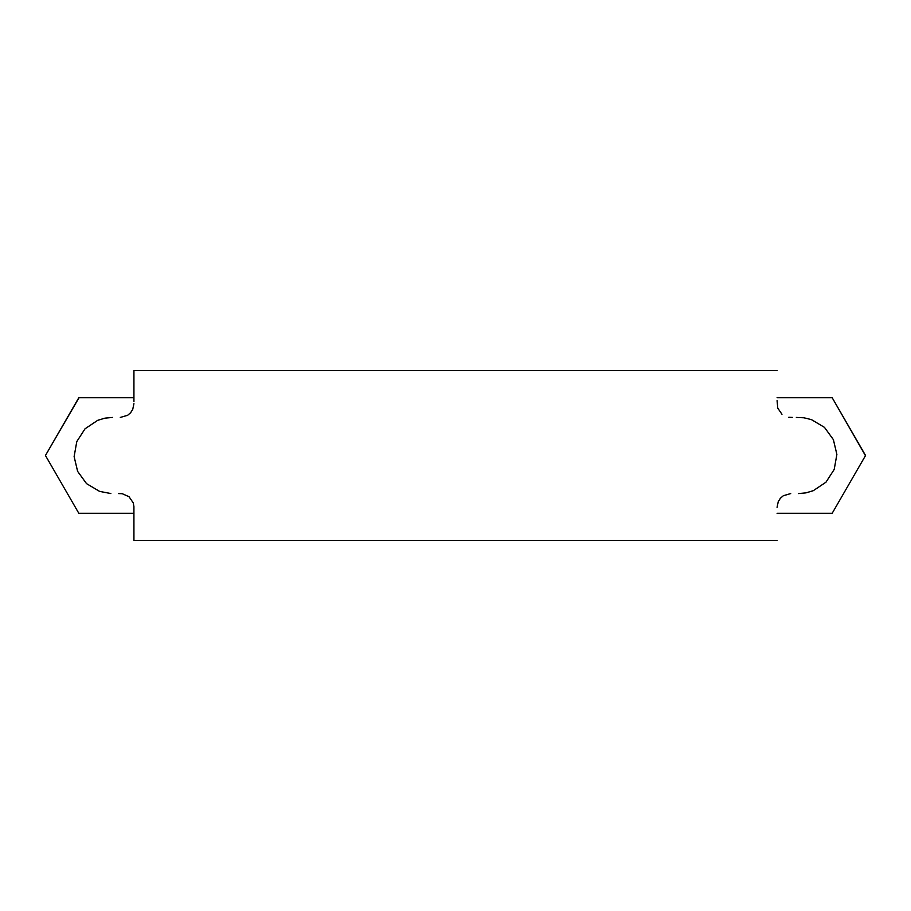 <?xml version="1.0" encoding="UTF-8"?>
<svg xmlns="http://www.w3.org/2000/svg" width="911" height="911" viewBox="0 0 911 911"><rect width="100%" height="100%" fill="white"/><g stroke="black" fill="none" stroke-linecap="round" stroke-linejoin="round"><path stroke-width="1.37" d="M133.928 370.515L777.072 370.515L133.928 370.515L133.928 401.728M133.928 403.675L132.733 409.403L130.626 412.717L127.665 415.279L120.298 417.432M112.611 417.432L104.981 418.138L97.659 420.347L85.042 428.796L76.786 441.584L74.121 456.57L77.617 471.363L86.545 483.65L99.606 491.393L110.835 493.546M118.453 493.568L122.245 493.705L129.032 496.723L133.234 502.861L133.917 506.562L133.928 540.485L777.072 540.485L133.928 540.485M777.072 507.325L778.267 501.597L780.374 498.283L783.335 495.721L790.702 493.568M798.389 493.568L806.019 492.862L813.341 490.653L825.958 482.204L834.214 469.416L836.879 454.43L833.383 439.637L824.455 427.35L811.394 419.607L803.946 417.785L796.351 417.432M792.547 417.432L788.755 417.295M781.968 414.277L777.766 408.139L777.072 400.669M45.55 455.329L45.55 455.671A66.628 66.628 0 0 1 45.55 455.329L78.71 397.891A66.628 66.628 0 0 1 79.018 397.708L45.55 455.329M78.71 513.109L79.018 513.292A66.628 66.628 0 0 1 78.71 513.109L45.55 455.671L78.71 513.109M133.928 513.292L79.018 513.292L133.928 513.292M79.018 397.708L133.928 397.708L79.018 397.708M831.982 513.292L832.29 513.109A66.628 66.628 0 0 1 831.982 513.292L777.072 513.292L831.982 513.292M832.29 397.891L831.982 397.708A66.628 66.628 0 0 1 832.29 397.891L865.45 455.329A66.628 66.628 0 0 1 865.45 455.671L832.29 397.891M777.072 397.708L831.982 397.708L777.072 397.708M865.45 455.671L832.29 513.109L865.45 455.671"/></g></svg>
